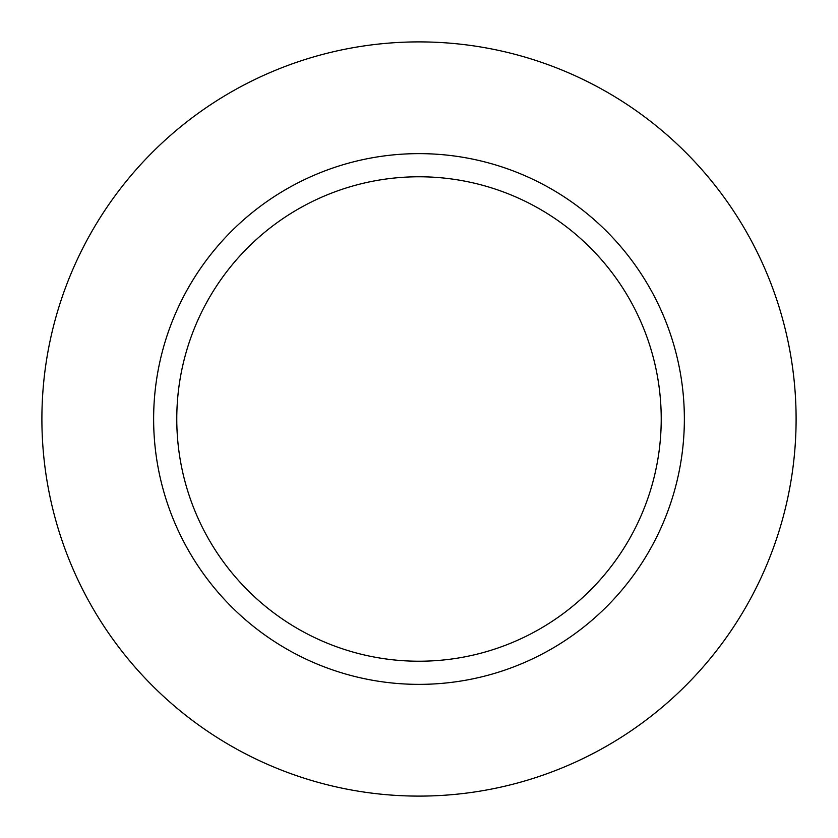 <?xml version="1.0" encoding="UTF-8"?>
<svg xmlns="http://www.w3.org/2000/svg" width="838" height="838" viewBox="0 0 838 838"><rect width="100%" height="100%" fill="white"/><g stroke="black" fill="none" stroke-linecap="round" stroke-linejoin="round"><path stroke-width="1.26" d="M661.224 419A242.224 242.224 0 0 0 297.888 209.228A242.224 242.224 0 0 0 297.888 628.772A242.224 242.224 0 0 0 661.224 419M684.363 419A265.363 265.363 0 0 0 286.313 189.189A265.363 265.363 0 0 0 286.313 648.811A265.363 265.363 0 0 0 684.363 419M796.1 419A377.1 377.1 0 0 0 230.45 92.421A377.1 377.1 0 0 0 230.45 745.579A377.1 377.1 0 0 0 796.1 419"/></g></svg>
